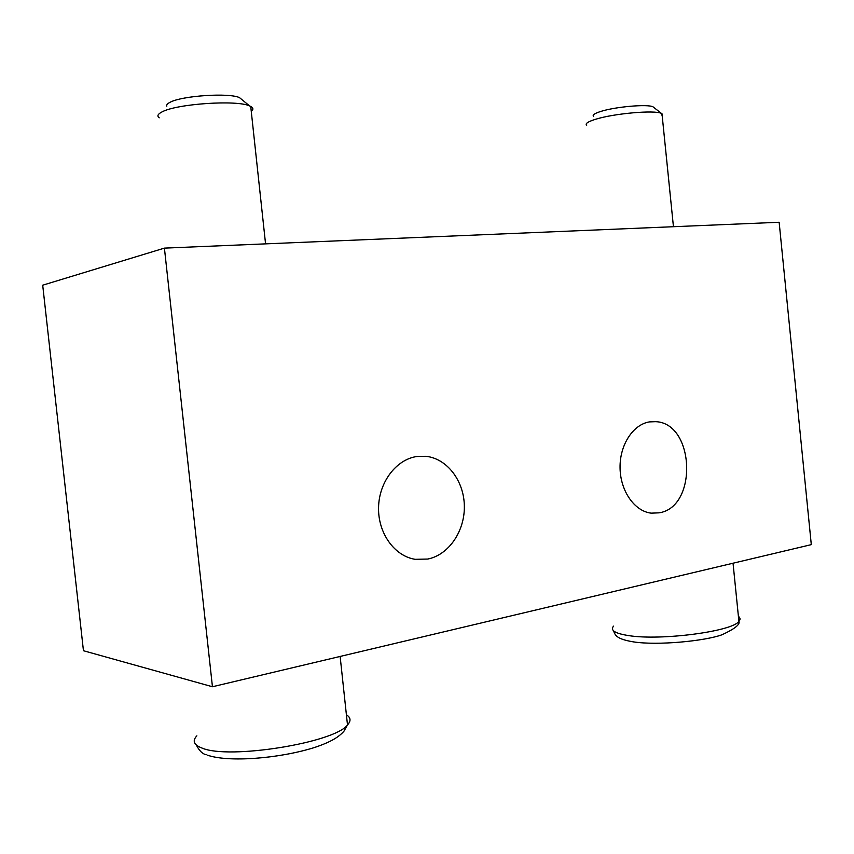 <?xml version="1.0" encoding="UTF-8"?>
<svg xmlns="http://www.w3.org/2000/svg" width="854" height="854" viewBox="0 0 854 854"><rect width="100%" height="100%" fill="white"/><g stroke="black" fill="none" stroke-linecap="round" stroke-linejoin="round"><path stroke-width="1.28" d="M427.769 559.05L415.225 559.317C394.623 556.264 377.991 533.259 378.557 507.671C378.93 482.072 396.309 459.377 416.912 456.495L425.858 456.303C446.994 458.459 463.946 480.695 464.341 505.835C464.939 530.974 448.852 554.886 427.769 559.05M659.085 512.838L651.218 513.147C634.554 511.332 620.303 490.975 620.057 467.875C619.63 444.785 633.252 424.139 649.798 421.855L655.402 421.662C694.665 422.623 698.156 507.095 659.085 512.838M42.7 285.193L83.446 650.727L212.443 686.744L811.3 544.638L779.147 222.264L164.416 248.119L42.7 285.193M164.416 248.119L212.443 686.744M251.268 111.372C253.585 109.558 253.403 107.924 250.734 106.462L249.603 105.939C237.134 99.726 176.65 103.761 162.025 111.917C157.755 114.094 156.826 116.059 159.228 117.82M242.194 99.854L239.526 97.655C229.342 92.563 181.753 95.701 170.021 102.32C167.363 103.676 166.295 104.967 166.808 106.184M662.224 116.091L661.434 113.411C654.751 109.846 613.674 113.497 595.526 119.293C587.83 121.695 584.894 123.702 586.687 125.292M654.164 107.732L653 106.825C647.535 103.91 615.147 106.771 600.693 111.468C594.555 113.422 592.185 115.066 593.562 116.39M196.868 735.828C192.118 740.824 193.783 744.88 201.864 748.008C228.701 759.889 334.704 742.702 347.493 724.95C351.175 720.936 350.813 717.541 346.404 714.777M613.535 626.153C609.969 630.348 615.083 633.508 628.864 635.632C660.9 640.81 732.305 631.469 738.913 621.37C740.546 619.545 740.375 617.869 738.411 616.342M417.499 456.42L425.858 456.303M649.563 421.897L655.402 421.662M340.138 656.448L347.493 724.95L343.948 731.216C339.284 736.447 332.099 741.731 313.728 747.752C278.457 758.662 228.338 762.505 207.437 755.171M250.734 106.462L265.562 243.86M239.526 97.655L249.603 105.939M206.337 754.744C202.579 754.05 199.26 750.826 196.367 745.062M733.042 563.213L738.913 621.37C740.29 624.455 734.686 628.907 722.11 634.725C704.86 641.087 657.612 645.645 633.54 641.898C616.588 639.102 615.179 635.344 613.578 630.882M661.978 113.667L673.443 226.705M653 106.825L661.434 113.411"/></g></svg>
